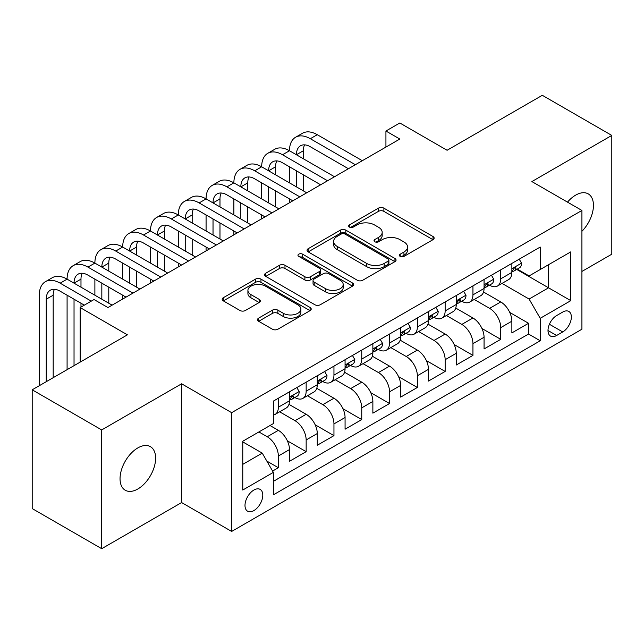 <?xml version="1.0" encoding="UTF-8"?>
<svg xmlns="http://www.w3.org/2000/svg" width="644" height="644" viewBox="0 0 644 644"><rect width="100%" height="100%" fill="white"/><g stroke="black" fill="none" stroke-linecap="round" stroke-linejoin="round"><path stroke-width="0.97" d="M400.19 256.401A2.705 1.562 0 0 0 404.013 256.401L433.001 239.665A3.856 2.23 0 0 0 434.137 238.087A3.856 2.23 0 0 0 433.001 236.517L383.888 208.157A3.856 2.23 0 0 0 378.431 208.157L349.442 224.893A2.705 1.562 0 0 0 348.646 225.996A2.705 1.562 0 0 0 349.442 227.099A2.705 1.562 0 0 0 353.258 227.099L357.009 224.933A12.349 7.132 0 0 1 374.478 224.933L378.567 227.3A12.349 7.132 0 0 1 382.182 232.339A12.349 7.132 0 0 1 378.567 237.378L374.816 239.544A2.705 1.562 0 0 0 374.027 240.647A2.705 1.562 0 0 0 374.816 241.75A2.705 1.562 0 0 0 378.64 241.75L382.391 239.584A12.349 7.132 0 0 1 399.852 239.584L403.941 241.951A12.349 7.132 0 0 1 407.563 246.99A12.349 7.132 0 0 1 403.941 252.029L400.19 254.195A2.705 1.562 0 0 0 399.401 255.298A2.705 1.562 0 0 0 400.19 256.401L400.19 254.195M137.832 488.997A25.164 14.53 120 0 0 154.27 466.82A25.164 14.53 120 0 0 150.414 446.662A25.164 14.53 120 0 0 137.832 447.91A25.164 14.53 120 0 0 121.394 470.08A25.164 14.53 120 0 0 125.258 490.237A25.164 14.53 120 0 0 137.832 488.997M581.918 231.293A25.164 14.53 120 0 0 588.246 193.884A25.164 14.53 120 0 0 575.664 195.132A25.164 14.53 120 0 0 567.501 202.136M253.897 510.579A12.582 7.261 120 0 0 262.108 499.494A12.582 7.261 120 0 0 260.184 489.416A12.582 7.261 120 0 0 253.897 490.036A12.582 7.261 120 0 0 245.678 501.121A12.582 7.261 120 0 0 247.602 511.207A12.582 7.261 120 0 0 253.897 510.579M258.647 318.12A3.856 2.23 0 0 0 257.511 319.69A3.856 2.23 0 0 0 258.647 321.267L272.428 329.221A3.856 2.23 0 0 0 277.878 329.221L310.078 310.633A3.856 2.23 0 0 0 311.213 309.064A3.856 2.23 0 0 0 310.078 307.486L260.965 279.126A3.856 2.23 0 0 0 255.507 279.126L223.307 297.721A3.856 2.23 0 0 0 222.18 299.291A3.856 2.23 0 0 0 223.307 300.869L239.954 310.48A3.856 2.23 0 0 0 245.412 310.48L259.194 302.519A3.856 2.23 0 0 0 260.321 300.949A3.856 2.23 0 0 0 259.194 299.371L250.935 294.606A10.32 5.957 0 0 1 247.916 290.396A10.32 5.957 0 0 1 254.283 284.889A10.32 5.957 0 0 1 265.537 286.178L297.866 304.845A10.32 5.957 0 0 1 300.893 309.064A10.32 5.957 0 0 1 294.517 314.57A10.32 5.957 0 0 1 283.271 313.274L277.878 310.167A3.856 2.23 0 0 0 272.428 310.167L258.647 318.12L258.647 321.267M581.918 271.446L611.8 254.195L611.8 135.425L542.304 95.304L447.097 150.269L399.835 122.988L385.933 131.014L399.835 139.04L107.951 307.558L94.048 299.532L80.154 307.558L80.154 362.121M101.696 429.934L101.696 548.696L181.616 502.553L181.616 383.792L101.696 429.934L32.2 389.805L127.407 334.84L80.154 307.558M181.616 383.792L231.655 412.675L581.918 210.459L581.918 329.221L231.655 531.445L231.655 412.675M611.8 135.425L531.88 181.568L581.918 210.459M357.283 280.229A3.856 2.23 0 0 0 362.741 280.229L394.941 261.641A3.856 2.23 0 0 0 396.068 260.063A3.856 2.23 0 0 0 394.941 258.494L345.828 230.133A3.856 2.23 0 0 0 340.37 230.133L308.17 248.721A3.856 2.23 0 0 0 307.043 250.299A3.856 2.23 0 0 0 308.17 251.876L357.283 280.229M299.838 256.988A2.705 1.562 0 0 1 302.575 257.367L302.575 254.163L352.51 282.99A3.856 2.23 0 0 1 353.637 284.559A3.856 2.23 0 0 1 352.51 286.137L320.31 304.725A3.856 2.23 0 0 1 314.852 304.725L265.739 276.373L265.739 273.217A3.856 2.23 0 0 0 264.612 274.795A3.856 2.23 0 0 0 265.739 276.373M265.739 273.217L279.52 265.264A3.856 2.23 0 0 1 284.978 265.264L304.894 276.767A3.856 2.23 0 0 0 310.352 276.767L319.496 271.486A3.856 2.23 0 0 0 320.623 269.917A3.856 2.23 0 0 0 319.496 268.339L298.76 256.368A2.705 1.562 0 0 1 297.963 255.266A2.705 1.562 0 0 1 299.629 253.825A2.705 1.562 0 0 1 302.575 254.163M101.696 548.696L32.2 508.575L32.2 389.805M272.589 471.062L278.353 467.729L266.817 461.072M258.896 431.939L267.236 436.753A15.722 9.08 60 0 1 278.353 456.016L289.478 449.593L289.478 461.305L306.158 451.677L287.353 440.826M279.625 411.806L295.033 420.701A15.722 9.08 60 0 1 306.158 439.965L317.275 433.541L317.275 445.262L333.954 435.634L315.149 424.774M307.421 395.754L322.837 404.657A15.722 9.08 60 0 1 333.954 423.913L345.071 417.497L345.071 429.21L361.751 419.582L342.954 408.723M335.226 379.71L350.634 388.606A15.722 9.08 60 0 1 361.751 407.861L372.868 401.445L372.868 413.158L389.548 403.53L370.751 392.679M363.023 363.659L378.431 372.554A15.722 9.08 60 0 1 389.548 391.818L400.673 385.394L400.673 397.115L417.352 387.479L398.547 376.627M390.819 347.607L406.227 356.502A15.722 9.08 60 0 1 417.352 375.766L428.469 369.342L428.469 381.063L445.149 371.435L426.344 360.576M418.616 331.563L434.032 340.459A15.722 9.08 60 0 1 445.149 359.714L456.266 353.298L456.266 365.011L472.946 355.383L454.149 344.532M446.421 315.512L461.829 324.407A15.722 9.08 60 0 1 472.946 343.671L484.063 337.247L484.063 348.959L500.742 339.332L500.742 327.619A15.722 9.08 -120 0 0 489.625 308.355L474.217 299.46M481.945 328.48L500.742 339.332M289.478 449.593A15.722 9.08 -120 0 0 278.353 430.337L270.013 425.515M317.275 433.541A15.722 9.08 -120 0 0 306.158 414.285L288.963 404.36M345.071 417.497A15.722 9.08 -120 0 0 333.954 398.233L316.759 388.308M372.868 401.445A15.722 9.08 -120 0 0 361.751 382.182L344.564 372.256M400.673 385.394A15.722 9.08 -120 0 0 389.548 366.138L372.361 356.213M428.469 369.342A15.722 9.08 -120 0 0 417.352 350.086L400.157 340.161M456.266 353.298A15.722 9.08 -120 0 0 445.149 334.035L427.954 324.109M484.063 337.247A15.722 9.08 -120 0 0 472.946 317.991L455.751 308.065M562.735 312.05L556.617 315.584A12.188 7.036 120 0 0 548.656 326.323A12.188 7.036 120 0 0 550.523 336.088A12.188 7.036 120 0 0 556.617 335.484L562.735 331.95A12.188 7.036 120 0 0 570.697 321.211A12.188 7.036 120 0 0 568.829 311.446A12.188 7.036 120 0 0 562.735 312.05M242.772 464.356L262.237 453.126L273.354 472.382L273.354 494.85L540.219 340.781L540.219 318.305L529.102 299.049L502.014 283.408M273.354 472.382L242.772 490.036L242.772 441.245L273.354 423.591L273.354 401.123L540.219 247.046L540.219 269.522L570.793 251.86L570.793 300.651L540.219 318.305M294.888 397.509L295.033 397.589A15.722 9.08 60 0 0 302.897 398.37L314.014 391.954A15.722 9.08 -120 0 0 317.275 384.75L317.275 375.766M322.692 381.457L322.837 381.546A15.722 9.08 60 0 0 330.694 382.319L341.819 375.903A15.722 9.08 -120 0 0 345.071 368.706L345.071 359.714M350.489 365.406L350.634 365.494A15.722 9.08 60 0 0 358.499 366.275L369.616 359.851A15.722 9.08 -120 0 0 372.868 352.654L372.868 343.663M378.286 349.362L378.431 349.442A15.722 9.08 60 0 0 386.295 350.223L397.412 343.799A15.722 9.08 -120 0 0 400.673 336.603L400.673 327.619M406.082 333.31L406.227 333.399A15.722 9.08 60 0 0 414.092 334.172L425.209 327.756A15.722 9.08 -120 0 0 428.469 320.559L428.469 311.567M433.879 317.259L434.032 317.347A15.722 9.08 60 0 0 441.889 318.128L453.014 311.704A15.722 9.08 -120 0 0 456.266 304.507L456.266 295.516M461.684 301.215L461.829 301.295A15.722 9.08 60 0 0 469.693 302.076L480.81 295.652A15.722 9.08 -120 0 0 484.063 288.456L484.063 279.472M273.354 481.374L528.547 334.035L528.547 323.288L511.867 332.916L511.867 321.195A15.722 9.08 -120 0 0 500.742 301.939L483.555 292.014M489.48 285.163L489.625 285.244A15.722 9.08 -120 0 0 497.49 286.025A15.722 9.08 -120 0 0 500.742 278.828L500.742 269.836M497.49 286.025L508.607 279.609A15.722 9.08 -120 0 0 511.867 272.404L511.867 263.42M278.353 398.233L278.353 407.225A15.722 9.08 60 0 1 275.101 414.422A15.722 9.08 60 0 1 273.354 415.058M275.101 414.422L286.218 407.998A15.722 9.08 -120 0 0 289.478 400.801L289.478 391.818M306.158 382.182L306.158 391.174A15.722 9.08 60 0 1 302.897 398.37M333.954 366.138L333.954 375.122A15.722 9.08 60 0 1 330.694 382.319M361.751 350.086L361.751 359.07A15.722 9.08 60 0 1 358.499 366.275M389.548 334.035L389.548 343.027A15.722 9.08 60 0 1 386.295 350.223M417.352 317.983L417.352 326.975A15.722 9.08 60 0 1 414.092 334.172M445.149 301.939L445.149 310.923A15.722 9.08 60 0 1 441.889 318.128M472.946 285.888L472.946 294.88A15.722 9.08 60 0 1 469.693 302.076M472.946 343.671L472.946 355.383M445.149 359.714L445.149 371.435M417.352 375.766L417.352 387.479M389.548 391.818L389.548 403.53M361.751 407.861L361.751 419.582M333.954 423.913L333.954 435.634M306.158 439.965L306.158 451.677M278.353 456.016L278.353 467.729M262.237 453.126L242.772 441.889M529.102 299.049L548.559 287.812L548.559 264.7L570.793 251.86M516.721 269.433L570.793 300.651M517.277 269.112L529.102 275.938L540.219 269.522M181.616 502.553L231.655 531.445M385.933 131.014L385.933 147.057M509.742 312.429L528.547 323.288M528.547 334.035L540.219 340.781M401.268 256.787L403.941 255.241A12.349 7.132 0 0 0 407.563 250.202L407.563 246.99M382.182 232.339L382.182 235.551A12.349 7.132 0 0 1 378.567 240.59L375.895 242.136M432.953 239.697L383.888 211.369A3.856 2.23 0 0 0 378.431 211.369L350.521 227.485M394.885 261.673L345.828 233.345A3.856 2.23 0 0 0 340.37 233.345L308.218 251.901M388.115 261.166A2.705 1.562 0 0 0 388.912 260.063A2.705 1.562 0 0 0 388.115 258.96L345.007 234.07A2.705 1.562 0 0 0 341.183 234.07L337.231 236.356A12.349 7.132 0 0 0 333.616 241.395A12.349 7.132 0 0 0 337.231 246.443L366.702 263.452A12.349 7.132 0 0 0 384.162 263.452L388.115 261.166L388.115 264.378A2.705 1.562 0 0 0 388.912 263.275L388.912 260.063M333.616 241.395L333.616 244.607A12.349 7.132 0 0 0 337.231 249.647L337.231 246.443M388.115 264.378L384.162 266.664A12.349 7.132 0 0 1 366.702 266.664L337.231 249.647M265.795 276.405L279.52 268.476L279.52 265.264M320.623 269.917L320.623 273.12A3.856 2.23 0 0 1 319.496 274.698L310.352 279.979A3.856 2.23 0 0 1 304.894 279.979L284.978 268.476A3.856 2.23 0 0 0 279.52 268.476M302.575 257.367L352.461 286.169M325.566 288.697A10.32 5.957 0 0 0 336.812 289.993A10.32 5.957 0 0 0 343.188 284.487A10.32 5.957 0 0 0 340.161 280.269L328.77 273.692A3.856 2.23 0 0 0 323.312 273.692L314.175 278.973A3.856 2.23 0 0 0 313.04 280.543A3.856 2.23 0 0 0 314.175 282.12L325.566 288.697L325.566 291.909A10.32 5.957 0 0 0 336.812 293.197A10.32 5.957 0 0 0 343.188 287.691L343.188 284.487M313.04 280.543L313.04 283.754A3.856 2.23 0 0 0 314.175 285.332L314.175 282.12M325.566 291.909L314.175 285.332M300.893 309.064L300.893 312.268A10.32 5.957 0 0 1 294.517 317.774A10.32 5.957 0 0 1 283.271 316.486L277.878 313.37A3.856 2.23 0 0 0 272.428 313.37L258.695 321.3M247.916 290.396L247.916 293.6A10.32 5.957 0 0 0 250.935 297.818L250.935 294.606M259.138 302.551L250.935 297.818M310.03 310.666L260.965 282.338A3.856 2.23 0 0 0 255.507 282.338L223.363 300.901M519.233 259.17L521.592 263.259A10.417 6.013 60 0 1 519.434 267.864L514.154 270.915A10.417 6.013 -120 0 0 515.965 268.516L515.747 267.59L514.443 267.856L512.632 270.44A10.417 6.013 60 0 1 511.867 271.929M39.292 385.716L39.292 295.194A29.487 17.026 60 0 1 45.394 281.702L52.341 277.685A29.487 17.026 60 0 1 67.089 279.15A29.487 17.026 60 0 1 73.191 265.65L80.146 261.641A29.487 17.026 60 0 1 94.885 263.098A29.487 17.026 60 0 1 100.995 249.598L107.942 245.589A29.487 17.026 60 0 1 122.682 247.046A29.487 17.026 60 0 1 128.792 233.555L135.739 229.538A29.487 17.026 60 0 1 150.487 231.003A29.487 17.026 60 0 1 156.589 217.503L163.536 213.486A29.487 17.026 60 0 1 178.283 214.951A29.487 17.026 60 0 1 184.385 201.451L191.34 197.442A29.487 17.026 60 0 1 206.08 198.899A29.487 17.026 60 0 1 212.19 185.408L219.137 181.391A29.487 17.026 60 0 1 233.877 182.848A29.487 17.026 60 0 1 239.987 169.356L246.934 165.339A29.487 17.026 60 0 1 261.673 166.804A29.487 17.026 60 0 1 267.783 153.304L274.73 149.295A29.487 17.026 60 0 1 289.478 150.752A29.487 17.026 60 0 1 295.58 137.252L302.535 133.244A29.487 17.026 60 0 1 317.275 134.701L362.306 160.702M295.58 137.252A29.487 17.026 60 0 1 310.328 138.718L355.359 164.719M512.213 271.406L512.254 271.406A10.417 6.013 -120 0 0 514.154 270.915M348.412 168.728L310.328 146.743A19.658 11.351 -120 0 0 300.498 145.769A19.658 11.351 -120 0 0 296.425 154.761L303.372 150.752L303.372 158.778M304.604 144.86A19.658 11.351 -120 0 0 303.372 150.752M296.425 170.813L296.425 186.865M303.372 174.83L303.372 190.874M289.478 202.755L289.478 198.899M289.478 182.848L289.478 166.804M491.428 275.213L493.795 279.311A10.417 6.013 60 0 1 491.638 283.915L486.357 286.966A10.417 6.013 -120 0 0 488.168 284.567L487.951 283.642L486.647 283.899L484.835 286.491A10.417 6.013 60 0 1 484.063 287.973M267.783 153.304A29.487 17.026 60 0 1 282.523 154.761L289.478 150.752L334.51 176.754M282.523 154.761L327.563 180.763M484.417 287.457L484.457 287.457A10.417 6.013 -120 0 0 486.357 286.966M320.607 184.78L282.523 162.787A19.658 11.351 -120 0 0 272.702 161.813A19.658 11.351 -120 0 0 268.629 170.813L275.576 166.804L275.576 174.83M276.807 160.911A19.658 11.351 -120 0 0 275.576 166.804M268.629 186.865L268.629 202.916M275.576 190.874L275.576 206.925M261.673 218.799L261.673 214.951M261.673 198.899L261.673 182.848M463.632 291.265L465.998 295.354A10.417 6.013 60 0 1 463.841 299.967L458.56 303.018A10.417 6.013 -120 0 0 460.371 300.619L460.154 299.693L458.85 299.951L457.039 302.543A10.417 6.013 60 0 1 456.266 304.024M239.987 169.356A29.487 17.026 60 0 1 254.726 170.813L261.673 166.804L306.713 192.806M254.726 170.813L299.758 196.814M456.612 303.501L456.66 303.501A10.417 6.013 -120 0 0 458.56 303.018M292.811 200.823L254.726 178.839A19.658 11.351 -120 0 0 244.897 177.865A19.658 11.351 -120 0 0 240.832 186.865L247.779 182.856L247.779 190.874M249.011 176.955A19.658 11.351 -120 0 0 247.779 182.856M240.832 202.916L240.832 218.96M247.779 206.925L247.779 222.977M233.877 234.851L233.877 231.003M233.877 214.951L233.877 198.899M435.835 307.317L438.194 311.406A10.417 6.013 60 0 1 436.036 316.019L430.756 319.062A10.417 6.013 -120 0 0 432.575 316.663L432.349 315.745L431.053 316.003L429.234 318.595A10.417 6.013 60 0 1 428.469 320.076M212.19 185.408A29.487 17.026 60 0 1 226.929 186.865L233.877 182.848L278.908 208.849M226.929 186.865L271.961 212.866M428.815 319.553L428.856 319.553A10.417 6.013 -120 0 0 430.756 319.062M265.014 216.875L226.929 194.891A19.658 11.351 -120 0 0 217.1 193.916A19.658 11.351 -120 0 0 213.027 202.916L219.982 198.899L219.982 206.925M221.214 193.007A19.658 11.351 -120 0 0 219.982 198.899M213.027 218.96L213.027 235.012M219.982 222.977L219.982 239.021M206.08 250.902L206.08 247.046M206.08 231.003L206.08 214.951M408.038 323.36L410.397 327.458A10.417 6.013 60 0 1 408.24 332.062L402.959 335.113A10.417 6.013 -120 0 0 404.77 332.715L404.553 331.789L403.249 332.046L401.437 334.639A10.417 6.013 60 0 1 400.673 336.12M184.385 201.451A29.487 17.026 60 0 1 199.133 202.916L206.08 198.899L251.112 224.901M199.133 202.916L244.165 228.91M401.019 335.605L401.059 335.605A10.417 6.013 -120 0 0 402.959 335.113M237.217 232.927L199.133 210.934A19.658 11.351 -120 0 0 189.304 209.968A19.658 11.351 -120 0 0 185.231 218.96L192.178 214.951L192.178 222.977M193.409 209.059A19.658 11.351 -120 0 0 192.178 214.951M185.231 235.012L185.231 251.063M192.178 239.021L192.178 255.072M178.283 266.946L178.283 263.098M178.283 247.046L178.283 231.003M380.242 339.412L382.6 343.502A10.417 6.013 60 0 1 380.443 348.114L375.162 351.165A10.417 6.013 -120 0 0 376.973 348.766L376.756 347.841L375.452 348.098L373.641 350.69A10.417 6.013 60 0 1 372.868 352.171M156.589 217.503A29.487 17.026 60 0 1 171.328 218.96L178.283 214.951L223.315 240.953M171.328 218.96L216.368 244.962M373.222 351.648L373.262 351.648A10.417 6.013 -120 0 0 375.162 351.165M209.413 248.978L171.328 226.986A19.658 11.351 -120 0 0 161.507 226.012A19.658 11.351 -120 0 0 157.434 235.012L164.381 231.003L164.381 239.021M165.613 225.11A19.658 11.351 -120 0 0 164.381 231.003M157.434 251.063L157.434 267.107M164.381 255.072L164.381 271.124M150.487 282.998L150.487 279.15M150.487 263.098L150.487 247.046M352.437 355.464L354.804 359.553A10.417 6.013 60 0 1 352.646 364.166L347.366 367.217A10.417 6.013 -120 0 0 349.177 364.81L348.959 363.892L347.655 364.15L345.844 366.742A10.417 6.013 60 0 1 345.071 368.223M128.792 233.555A29.487 17.026 60 0 1 143.532 235.012L150.487 231.003L195.518 256.996M143.532 235.012L188.563 261.013M345.417 367.7L345.466 367.7A10.417 6.013 -120 0 0 347.366 367.217M181.616 265.022L143.532 243.038A19.658 11.351 -120 0 0 133.702 242.064A19.658 11.351 -120 0 0 129.637 251.063L136.584 247.046L136.584 255.072M137.816 241.154A19.658 11.351 -120 0 0 136.584 247.046M129.637 267.107L129.637 283.159M136.584 271.124L136.584 287.176M122.682 299.049L122.682 295.194M122.682 279.15L122.682 263.098M324.64 371.516L326.999 375.605A10.417 6.013 60 0 1 324.85 380.21L319.561 383.261A10.417 6.013 -120 0 0 321.38 380.862L321.163 379.936L319.859 380.202L318.039 382.786A10.417 6.013 60 0 1 317.275 384.275M100.995 249.598A29.487 17.026 60 0 1 115.735 251.063L122.682 247.046L167.714 273.048M115.735 251.063L160.767 277.065M317.621 383.752L317.661 383.752A10.417 6.013 -120 0 0 319.561 383.261M153.819 281.074L115.735 259.089A19.658 11.351 -120 0 0 105.906 258.115A19.658 11.351 -120 0 0 101.833 267.107L108.788 263.098L108.788 271.124M110.019 257.206A19.658 11.351 -120 0 0 108.788 263.098M101.833 283.159L101.833 299.21M108.788 287.176L108.788 303.219M94.885 295.194L94.885 279.15M296.844 387.559L299.202 391.657A10.417 6.013 60 0 1 297.045 396.261L291.764 399.312A10.417 6.013 -120 0 0 293.584 396.913L293.358 395.988L292.062 396.245L290.243 398.837A10.417 6.013 60 0 1 289.478 400.318M73.191 265.65A29.487 17.026 60 0 1 87.938 267.107L94.885 263.098L139.917 289.1M87.938 267.107L132.97 293.109M289.824 399.803L289.864 399.803A10.417 6.013 -120 0 0 291.764 399.312M126.023 297.126L87.938 275.133A19.658 11.351 -120 0 0 78.109 274.159A19.658 11.351 -120 0 0 74.036 283.159L80.983 279.15L80.983 287.176M82.215 273.257A19.658 11.351 -120 0 0 80.983 279.15M74.036 299.21L74.036 365.655M80.983 303.219L80.983 307.075M67.089 369.664L67.089 295.194M45.394 281.702A29.487 17.026 60 0 1 60.142 283.159L67.089 279.15L112.12 305.151M60.142 283.159L91.271 301.134M84.324 305.151L60.142 291.185A19.658 11.351 -120 0 0 50.312 290.211A19.658 11.351 -120 0 0 46.239 299.21L46.239 381.699M54.418 289.301A19.658 11.351 -120 0 0 53.186 295.194L53.186 377.69M267.236 436.753L278.353 430.337M295.033 420.701L306.158 414.285M322.837 404.657L333.954 398.233M350.634 388.606L361.751 382.182M378.431 372.554L389.548 366.138M406.227 356.502L417.352 350.086M434.032 340.459L445.149 334.035M461.829 324.407L472.946 317.991M489.625 308.355L500.742 301.939M500.742 278.828L511.867 272.404M278.353 407.225L289.478 400.801M306.158 391.174L317.275 384.75M333.954 375.122L345.071 368.706M361.751 359.07L372.868 352.654M389.548 343.027L400.673 336.603M417.352 326.975L428.469 320.559M445.149 310.923L456.266 304.507M472.946 294.88L484.063 288.456M500.742 327.619L511.867 321.195M549.404 324.254L562.735 331.95M548.004 330.509L556.617 335.484M403.941 255.241L403.941 252.029M374.816 241.75L374.816 239.544M378.567 240.59L378.567 237.378M349.442 227.099L349.442 224.893M378.431 211.369L378.431 208.157M383.888 211.369L383.888 208.157M433.001 239.665L433.001 236.517M308.17 251.876L308.17 248.721M340.37 233.345L340.37 230.133M345.828 233.345L345.828 230.133M394.941 261.641L394.941 258.494M366.702 266.664L366.702 263.452M384.162 266.664L384.162 263.452M284.978 268.476L284.978 265.264M304.894 279.979L304.894 276.767M310.352 279.979L310.352 276.767M319.496 274.698L319.496 271.486M352.51 286.137L352.51 282.99M272.428 313.37L272.428 310.167M277.878 313.37L277.878 310.167M283.271 316.486L283.271 313.274M259.194 302.519L259.194 299.371M223.307 300.869L223.307 297.721M255.507 282.338L255.507 279.126M260.965 282.338L260.965 279.126M310.078 310.633L310.078 307.486M521.527 263.138L511.867 268.717M317.275 134.701L310.328 138.718M514.62 267.743L515.965 268.516M493.723 279.19L484.063 284.769M486.824 283.787L488.168 284.567M465.926 295.234L456.266 300.812M459.027 299.838L460.371 300.619M438.129 311.285L428.469 316.864M431.23 315.89L432.575 316.663M410.333 327.337L400.673 332.916M403.426 331.942L404.77 332.715M382.528 343.389L372.868 348.959M375.629 347.985L376.973 348.766M354.731 359.433L345.071 365.011M347.832 364.037L349.177 364.81M326.935 375.484L317.275 381.063M320.036 380.089L321.38 380.862M299.138 391.536L289.478 397.115M292.231 396.132L293.584 396.913M53.186 295.194L46.239 299.21"/></g></svg>
